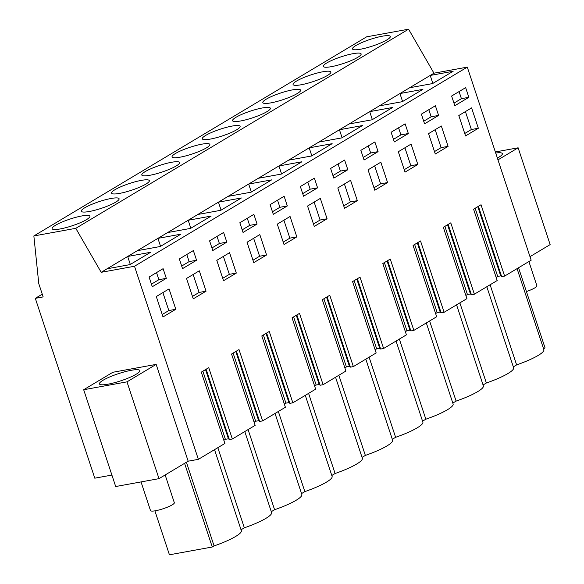 <?xml version="1.0" encoding="UTF-8"?>
<svg xmlns="http://www.w3.org/2000/svg" width="584" height="584" viewBox="0 0 584 584"><rect width="100%" height="100%" fill="white"/><g stroke="black" fill="none" stroke-linecap="round" stroke-linejoin="round"><path stroke-width="0.88" d="M156.162 364.394L126.983 381.856L83.68 389.732L112.865 372.271L156.162 364.394L188.172 461.192L198.363 459.338L134.502 266.253L101.185 272.312L75.781 228.329L33.857 235.951L38.785 283.671L43.165 296.913L35.31 298.344L94.783 478.179L111.902 475.069M154.891 510.854L169.426 554.8L212.262 547.004L214.08 545.916A33.237 5.884 -18.3 0 0 241.345 530.725L214.532 449.658M184.588 463.338L212.262 547.004M529.98 256.668L550.143 244.601L518.132 147.803L495.349 151.95M496.123 277.356L497.685 276.414L500.7 275.867L501.649 276.626L504.62 276.086L531.155 260.208L467.295 67.124L433.97 73.19L408.574 29.2L366.642 36.828L33.857 235.951M465.871 295.453L467.434 294.518L470.441 293.971L471.397 294.73L474.369 294.19L497.174 280.539L473.587 209.203L481.026 204.75L504.62 276.086M435.613 313.557L437.175 312.623L440.19 312.075L441.139 312.834L444.11 312.294L466.923 298.643L443.329 227.307L450.775 222.854L474.369 294.19M405.362 331.661L406.924 330.726L409.939 330.179L410.888 330.931L413.859 330.391L436.671 316.747L413.078 245.411L420.524 240.958L444.11 312.294M375.111 349.765L376.673 348.831L379.688 348.276L380.637 349.035L383.608 348.495L406.413 334.851L382.827 263.515L390.265 259.055L413.859 330.391M344.852 367.862L346.414 366.927L349.429 366.38L350.378 367.139L353.349 366.599L376.162 352.948L352.568 281.612L360.014 277.159L383.608 348.495M314.601 385.966L316.163 385.031L319.178 384.484L320.127 385.243L323.098 384.703L345.911 371.052L322.317 299.716L329.763 295.263L353.349 366.599M284.35 404.07L285.912 403.135L288.927 402.588L289.876 403.347L292.847 402.799L315.652 389.156L292.066 317.82L299.504 313.367L323.098 384.703M254.091 422.174L255.653 421.239L258.668 420.692L259.617 421.444L262.588 420.903L285.401 407.26L261.807 335.924L269.253 331.471L292.847 402.799M223.84 440.278L225.402 439.336L228.417 438.788L229.366 439.548L232.337 439.007L255.15 425.356L231.556 354.028L239.002 349.568L262.588 420.903M198.363 459.338L224.891 443.46L201.305 372.125L206.094 369.256L208.743 367.672L232.337 439.007M126.983 381.856L158.994 478.654L188.172 461.192M158.994 478.654L115.69 486.53L83.68 389.732M134.502 266.253L467.295 67.124M163.104 268.669L166.309 278.349L152.285 286.737L149.088 277.057L163.104 268.669M344.626 160.053L347.83 169.732L333.807 178.12L330.61 168.44L344.626 160.053M417.837 164.462L405.033 172.119L398.317 151.731L411.078 144.095L417.837 164.462L410.866 165.732L404.238 169.696M408.34 133.532L405.135 123.852L391.112 132.239L394.317 141.919L408.34 133.532L400.909 134.882L398.558 127.787M253.865 214.364L257.07 224.044L243.046 232.432L239.849 222.752L253.865 214.364M290.065 216.503L296.818 236.87L284.021 244.528L277.298 224.139L290.065 216.503M226.818 242.141L223.614 232.461L209.59 240.856L212.795 250.536L226.818 242.141L219.387 243.492L217.036 236.396M236.316 273.078L223.511 280.736L216.795 260.347L229.556 252.711L236.316 273.078L229.344 274.341L222.716 278.312M435.387 105.748L438.591 115.428L424.568 123.815L421.371 114.135L435.387 105.748M186.537 278.451L199.305 270.808L206.057 291.182L193.26 298.84L186.537 278.451M287.321 205.94L273.305 214.328L270.1 204.648L284.123 196.261L287.321 205.94L279.897 207.291L272.451 211.744M247.047 242.243L259.807 234.607L266.567 254.974L253.77 262.632L247.047 242.243M337.808 187.938L350.568 180.303L357.328 200.67L344.531 208.327L337.808 187.938M314.374 178.156L317.579 187.836L303.556 196.224L300.351 186.544L314.374 178.156M307.556 206.035L320.317 198.399L327.077 218.766L314.272 226.424L307.556 206.035M374.782 190.223L368.059 169.834L380.826 162.199L387.579 182.566L374.782 190.223M428.568 133.626L441.329 125.991L448.089 146.358L435.292 154.015L428.568 133.626M374.884 141.948L378.082 151.628L364.066 160.023L360.861 150.343L374.884 141.948M169.046 288.912L175.806 309.279L163.009 316.937L156.286 296.548L169.046 288.912M196.56 260.245L193.362 250.565L179.339 258.953L182.544 268.633L196.56 260.245L189.136 261.596L186.785 254.5M468.842 97.324L454.819 105.711L451.622 96.032L465.645 87.644L468.842 97.324L461.418 98.674L453.965 103.134M471.587 107.887L478.34 128.254L465.543 135.919L458.82 115.53L471.587 107.887M101.185 272.312L107.091 268.779L130.042 264.603L150.621 252.288L127.67 256.464L137.35 250.675L160.293 246.499L180.872 234.191L157.921 238.367L167.601 232.571L190.552 228.402L211.131 216.087L188.179 220.263L193.019 217.365L197.852 214.474L220.803 210.298L241.382 197.983L218.431 202.159L223.27 199.261L228.11 196.37L251.054 192.194L271.633 179.879L248.682 184.055L258.362 178.266L281.313 174.09L301.892 161.783L278.94 165.958L288.613 160.162L311.564 155.986L332.143 143.679L309.192 147.854L318.871 142.065L341.815 137.89L362.394 125.575L339.443 129.75L349.123 123.961L372.074 119.786L392.652 107.471L369.701 111.646L379.374 105.857L402.325 101.682L422.904 89.367L399.952 93.542L433.97 73.19M409.632 87.753L432.576 83.578L453.155 71.27L430.204 75.445L432.846 83.424M107.091 268.779L127.67 256.464L130.312 264.442M137.35 250.675L157.921 238.367L160.563 246.346M167.601 232.571L188.179 220.263L190.815 228.242M197.852 214.474L218.431 202.159L221.066 210.138M228.11 196.37L248.682 184.055L251.324 192.034M258.362 178.266L278.94 165.958L281.576 173.93M288.613 160.162L309.192 147.854L311.827 155.833M318.871 142.065L339.443 129.75L342.085 137.729M349.123 123.961L369.701 111.646L372.337 119.625M379.374 105.857L399.952 93.542L402.588 101.521M75.781 228.329L408.574 29.2M55.524 225.263A19.9 3.526 161.7 0 1 76.183 217.233A19.9 3.526 161.7 0 1 89.914 216.197A19.9 3.526 161.7 0 1 86.512 219.628A19.9 3.526 161.7 0 1 65.846 227.665A19.9 3.526 161.7 0 1 52.122 228.694A19.9 3.526 161.7 0 1 55.524 225.263M297.212 93.557A19.9 3.526 161.7 0 1 276.553 101.587A19.9 3.526 161.7 0 1 262.829 102.623A19.9 3.526 161.7 0 1 266.224 99.192A19.9 3.526 161.7 0 1 286.89 91.155A19.9 3.526 161.7 0 1 300.614 90.126A19.9 3.526 161.7 0 1 297.212 93.557M327.471 75.453A19.9 3.526 161.7 0 1 306.804 83.483A19.9 3.526 161.7 0 1 293.08 84.519A19.9 3.526 161.7 0 1 296.482 81.088A19.9 3.526 161.7 0 1 317.141 73.058A19.9 3.526 161.7 0 1 330.865 72.022A19.9 3.526 161.7 0 1 327.471 75.453M145.949 184.062A19.9 3.526 161.7 0 1 125.283 192.099A19.9 3.526 161.7 0 1 111.559 193.136A19.9 3.526 161.7 0 1 114.96 189.705A19.9 3.526 161.7 0 1 135.619 181.668A19.9 3.526 161.7 0 1 149.343 180.638A19.9 3.526 161.7 0 1 145.949 184.062M84.702 207.802A19.9 3.526 161.7 0 1 105.368 199.772A19.9 3.526 161.7 0 1 119.092 198.735A19.9 3.526 161.7 0 1 115.69 202.166A19.9 3.526 161.7 0 1 95.031 210.203A19.9 3.526 161.7 0 1 81.307 211.233A19.9 3.526 161.7 0 1 84.702 207.802M206.451 147.862A19.9 3.526 161.7 0 1 185.792 155.892A19.9 3.526 161.7 0 1 172.068 156.928A19.9 3.526 161.7 0 1 175.463 153.497A19.9 3.526 161.7 0 1 196.129 145.467A19.9 3.526 161.7 0 1 209.853 144.43A19.9 3.526 161.7 0 1 206.451 147.862M176.2 165.965A19.9 3.526 161.7 0 1 155.534 173.995A19.9 3.526 161.7 0 1 141.81 175.032A19.9 3.526 161.7 0 1 145.212 171.601A19.9 3.526 161.7 0 1 165.878 163.564A19.9 3.526 161.7 0 1 179.602 162.535A19.9 3.526 161.7 0 1 176.2 165.965M205.721 135.393A19.9 3.526 161.7 0 1 226.38 127.363A19.9 3.526 161.7 0 1 240.104 126.327A19.9 3.526 161.7 0 1 236.71 129.757A19.9 3.526 161.7 0 1 216.043 137.795A19.9 3.526 161.7 0 1 202.319 138.824A19.9 3.526 161.7 0 1 205.721 135.393M326.733 62.984A19.9 3.526 161.7 0 1 347.392 54.954A19.9 3.526 161.7 0 1 361.124 53.918A19.9 3.526 161.7 0 1 357.722 57.349A19.9 3.526 161.7 0 1 337.056 65.379A19.9 3.526 161.7 0 1 323.332 66.415A19.9 3.526 161.7 0 1 326.733 62.984M235.972 117.296A19.9 3.526 161.7 0 1 256.632 109.259A19.9 3.526 161.7 0 1 270.363 108.222A19.9 3.526 161.7 0 1 266.961 111.653A19.9 3.526 161.7 0 1 246.295 119.691A19.9 3.526 161.7 0 1 232.571 120.72A19.9 3.526 161.7 0 1 235.972 117.296M386.9 39.887A19.9 3.526 161.7 0 1 366.241 47.925A19.9 3.526 161.7 0 1 352.517 48.954A19.9 3.526 161.7 0 1 355.911 45.523A19.9 3.526 161.7 0 1 376.578 37.493A19.9 3.526 161.7 0 1 390.302 36.456A19.9 3.526 161.7 0 1 386.9 39.887M35.31 298.344L42.26 294.183M513.314 366.869L516.614 364.891A33.237 5.884 -18.3 0 0 543.879 349.699L517.074 268.64M483.063 384.973L486.363 382.994A33.237 5.884 -18.3 0 0 513.628 367.803L486.815 286.737M452.812 403.069L456.111 401.099A33.237 5.884 -18.3 0 0 483.369 385.9L456.564 304.841M422.553 421.174L425.853 419.202A33.237 5.884 -18.3 0 0 453.118 404.004L426.313 322.945M392.302 439.277L395.602 437.306A33.237 5.884 -18.3 0 0 422.867 422.108L396.054 341.049M362.051 457.381L365.35 455.403A33.237 5.884 -18.3 0 0 392.609 440.212L365.803 359.145M331.792 475.486L335.092 473.507A33.237 5.884 -18.3 0 0 362.357 458.309L335.552 377.249M301.541 493.582L304.841 491.611A33.237 5.884 -18.3 0 0 332.106 476.413L305.293 395.353M271.29 511.686L274.589 509.715A33.237 5.884 -18.3 0 0 301.848 494.517L275.042 413.457M241.031 529.79L244.331 527.819A33.237 5.884 -18.3 0 0 271.596 512.621L244.791 431.561M543.573 348.765L545.047 347.882L518.548 267.749M214.08 545.916L186.413 462.251M128.582 377.928A21.265 3.767 -18.3 0 0 139.81 370.563A21.265 3.767 -18.3 0 0 110.661 376.556A21.265 3.767 -18.3 0 0 99.433 383.914A21.265 3.767 -18.3 0 0 128.582 377.928M244.331 527.819L217.832 447.687M274.589 509.715L248.091 429.583M304.841 491.611L278.342 411.479M335.092 473.507L308.593 393.382M365.35 455.403L338.851 375.278M395.602 437.306L369.103 357.174M425.853 419.202L399.354 339.07M456.111 401.099L429.612 320.966M486.363 382.994L459.864 302.87M516.614 364.891L490.115 284.766M497.969 159.87L518.132 147.803M501.649 276.626L478.398 206.327M500.7 275.867L477.814 206.678M497.685 276.414L475.15 208.269M471.397 294.73L448.147 224.424M470.441 293.971L447.563 224.774M467.434 294.518L444.891 226.373M441.139 312.834L417.889 242.528M440.19 312.075L417.304 242.878M437.175 312.623L414.64 244.477M410.888 330.931L387.637 260.632M409.939 330.179L387.053 260.982M406.924 330.726L384.389 262.581M380.637 349.035L357.386 278.736M379.688 348.276L356.802 279.086M376.673 348.831L354.13 280.678M350.378 367.139L327.128 296.84M349.429 366.38L326.544 297.183M346.414 366.927L323.879 298.782M320.127 385.243L296.876 314.937M319.178 384.484L296.292 315.287M316.163 385.031L293.628 316.886M289.876 403.347L266.625 333.041M288.927 402.588L266.041 333.391M285.912 403.135L263.369 334.99M259.617 421.444L236.367 351.145M258.668 420.692L235.783 351.495M255.653 421.239L233.118 353.086M229.366 439.548L206.116 369.249M228.417 438.788L205.531 369.599M225.402 439.336L202.867 371.19M156.534 272.604L158.877 279.7L166.309 278.349M151.431 284.152L158.877 279.7M338.056 163.987L340.399 171.083L347.83 169.732M332.953 175.543L340.399 171.083M404.909 147.781L410.866 165.732M393.463 139.335L400.909 134.882M247.295 218.292L249.638 225.395L257.07 224.044M242.192 229.848L249.638 225.395M296.818 236.87L289.854 238.141L283.225 242.104M283.897 220.197L289.854 238.141M211.941 247.952L219.387 243.492M223.387 256.398L229.344 274.341M428.817 109.682L431.16 116.778L438.591 115.428M423.714 121.231L431.16 116.778M206.057 291.182L199.093 292.445L192.464 296.409M193.136 274.502L199.093 292.445M277.546 200.195L279.897 207.291M266.567 254.974L259.595 256.245L252.967 260.208M253.646 238.294L259.595 256.245M357.328 200.67L350.356 201.933L343.728 205.904M344.407 183.989L350.356 201.933M307.797 182.091L310.148 189.187L317.579 187.836M302.702 193.64L310.148 189.187M327.077 218.766L320.105 220.037L313.477 224.001M314.148 202.093L320.105 220.037M387.579 182.566L380.615 183.829L373.986 187.8M374.658 165.885L380.615 183.829M448.089 146.358L441.117 147.628L434.489 151.592M435.168 129.685L441.117 147.628M368.307 145.883L370.657 152.986L378.082 151.628M363.212 157.439L370.657 152.986M175.806 309.279L168.834 310.549L162.206 314.513M162.885 292.606L168.834 310.549M181.69 266.056L189.136 261.596M459.068 91.579L461.418 98.674M478.34 128.254L471.368 129.524L464.747 133.488M465.419 111.58L471.368 129.524M497.371 158.067A21.265 3.767 -18.3 0 0 502.284 154.322A21.265 3.767 -18.3 0 0 502.379 153.621A21.265 3.767 -18.3 0 0 495.706 153.037M165.155 474.967L174.324 502.707A12.541 2.219 161.7 0 1 167.703 507.051A12.541 2.219 161.7 0 1 150.511 510.584L141.036 481.917M528.892 261.566L536.893 285.758A12.541 2.219 161.7 0 1 530.272 290.102A12.541 2.219 161.7 0 1 526.425 291.555"/></g></svg>
